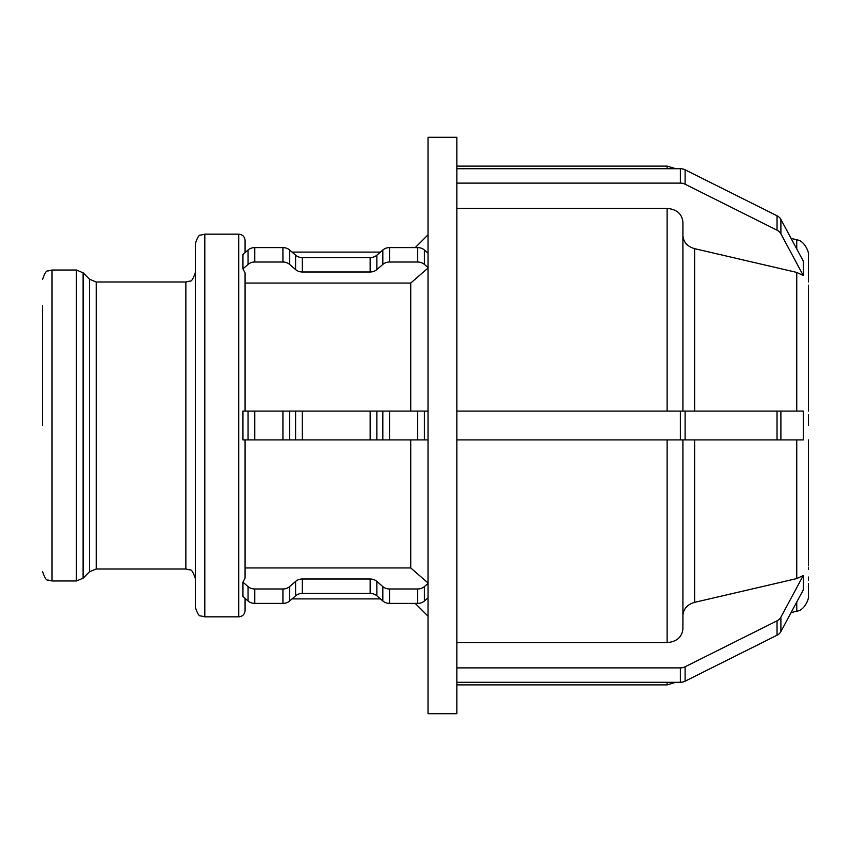 <?xml version="1.0" encoding="UTF-8"?>
<svg xmlns="http://www.w3.org/2000/svg" width="851" height="851" viewBox="0 0 851 851"><rect width="100%" height="100%" fill="white"/><g stroke="black" fill="none" stroke-linecap="round" stroke-linejoin="round"><path stroke-width="1.28" d="M808.45 272.426L808.45 274.267M808.45 285.138L808.45 411.086L808.45 285.138M803.28 261.108L803.28 275.511L780.888 233.823L780.888 219.42L803.28 261.108M808.439 270.703L808.45 255.109C809.429 252.949 804.525 240.312 796.749 239.854L796.749 248.939M680.375 183.114L456.849 183.114L456.849 168.711L680.375 168.711L680.375 183.114A9.478 8.202 -0 0 1 685.108 184.22L685.108 169.806A9.478 8.202 180 0 0 680.375 168.711M685.108 169.806L777.037 215.771L777.037 230.185A9.478 8.202 -0 0 1 780.888 233.823M780.888 219.42A9.478 8.202 180 0 0 777.037 215.771M803.28 275.511L796.749 272.416L694.618 248.652C687.3 246.524 683.406 242.109 682.906 235.419M777.037 230.185L685.108 184.22M456.849 183.114L456.849 411.086L680.375 411.086L680.375 439.914L685.108 439.914L685.108 411.086L777.037 411.086L777.037 439.914L780.888 439.914L780.888 411.086L777.037 411.086M682.906 411.086L682.906 222.122C681.97 213.814 676.705 209.25 667.12 208.421L456.849 208.421M245.077 411.086L245.077 272.958L242.95 268.852L242.95 254.438L248.066 250.003L248.066 264.416A9.478 8.202 -0 0 1 254.768 262.012L254.768 247.598A9.478 8.202 180 0 0 248.066 250.003M428.032 268.033L410.735 283.053L245.077 283.053M428.032 267.565L424.394 264.416L424.394 250.003A9.478 8.202 180 0 0 417.692 247.598L417.692 262.012A9.478 8.202 -0 0 1 424.394 264.416M417.692 262.012L389.535 262.012L389.535 247.598L417.692 247.598M382.833 264.416L376.855 269.586L376.855 255.183L382.833 250.003L382.833 264.416A9.478 8.202 -0 0 1 389.535 262.012M370.153 271.99L302.296 271.99L302.296 257.587L370.153 257.587L370.153 271.99A9.478 8.202 180 0 0 376.855 269.586M295.605 269.586L289.627 264.416L289.627 250.003L295.605 255.183L295.605 269.586A9.478 8.202 180 0 0 302.296 271.99M254.768 247.598L282.926 247.598L282.926 262.012A9.478 8.202 -0 0 1 289.627 264.416M282.926 262.012L254.768 262.012M248.066 264.416L242.95 268.852M289.627 250.003A9.478 8.202 180 0 0 282.926 247.598M302.296 257.587A9.478 8.202 -0 0 1 295.605 255.183M376.855 255.183A9.478 8.202 -0 0 1 370.153 257.587M389.535 247.598A9.478 8.202 180 0 0 382.833 250.003M424.394 250.003L428.032 253.151M808.45 273.958L808.45 281.915M808.45 425.5L808.45 414.607M808.45 567.681L808.45 569.393M808.45 580.276L808.45 577.042M803.28 575.489L803.28 589.892L780.888 631.58L780.888 617.177L803.28 575.489L796.749 578.584L694.618 602.348L694.618 439.914M808.439 565.883L808.439 439.914M682.906 615.581C683.406 608.89 687.3 604.476 694.618 602.348M456.849 642.579L667.12 642.579C676.705 641.75 681.97 637.186 682.906 628.878L682.906 439.914M680.375 439.914L456.849 439.914L456.849 667.886L680.375 667.886L680.375 682.289A9.478 8.202 0 0 0 685.108 681.194L685.108 666.78A9.478 8.202 180 0 1 680.375 667.886M685.108 666.78L777.037 620.815L777.037 635.229A9.478 8.202 0 0 0 780.888 631.58M780.888 617.177A9.478 8.202 180 0 1 777.037 620.815M777.037 635.229L685.108 681.194M680.375 682.289L456.849 682.289L456.849 667.886M428.032 597.849L424.394 600.997L424.394 586.584A9.478 8.202 180 0 1 417.692 588.988L417.692 603.402A9.478 8.202 0 0 0 424.394 600.997M417.692 603.402L389.535 603.402L389.535 588.988L417.692 588.988M382.833 600.997L376.855 595.817L376.855 581.414L382.833 586.584L382.833 600.997A9.478 8.202 0 0 0 389.535 603.402M370.153 593.413L302.296 593.413L302.296 579.01L370.153 579.01L370.153 593.413A9.478 8.202 180 0 1 376.855 595.817M295.605 595.817L289.627 600.997L289.627 586.584L295.605 581.414L295.605 595.817A9.478 8.202 180 0 1 302.296 593.413M282.926 603.402L254.768 603.402L254.768 588.988L282.926 588.988L282.926 603.402A9.478 8.202 0 0 0 289.627 600.997M248.066 600.997L242.95 596.562L242.95 582.148L248.066 586.584L248.066 600.997A9.478 8.202 0 0 0 254.768 603.402M242.95 582.148L245.077 578.042L245.077 439.914M254.768 588.988A9.478 8.202 180 0 1 248.066 586.584M289.627 586.584A9.478 8.202 180 0 1 282.926 588.988M302.296 579.01A9.478 8.202 0 0 0 295.605 581.414M376.855 581.414A9.478 8.202 0 0 0 370.153 579.01M389.535 588.988A9.478 8.202 180 0 1 382.833 586.584M424.394 586.584L428.032 583.435M245.077 567.947L410.735 567.947L428.032 582.967M780.888 411.086L803.28 411.086L803.28 439.914L780.888 439.914M808.45 271.278L808.45 267.586M456.849 682.289L456.849 713.702L428.032 713.702L428.032 137.298L456.849 137.298L456.849 168.711M204.814 234.163L200.645 235.131C199.24 234.493 197.475 237.333 195.336 243.631L195.336 607.369C197.475 613.667 199.24 616.507 200.645 615.869L204.814 616.837L204.814 234.163L238.759 234.163L238.759 616.837C242.599 616.464 244.705 614.358 245.077 610.518L245.077 598.413M248.066 439.914L242.95 439.914L242.95 411.086L248.066 411.086L248.066 439.914L254.768 439.914L254.768 411.086L248.066 411.086M245.077 252.587L245.077 240.482C244.705 236.642 242.599 234.536 238.759 234.163M410.735 439.914L410.735 567.947M777.037 439.914L685.108 439.914M685.108 411.086L680.375 411.086M417.692 439.914L424.394 439.914L424.394 411.086L417.692 411.086L417.692 439.914L389.535 439.914L389.535 411.086L382.833 411.086L382.833 439.914L389.535 439.914M428.032 439.914L424.394 439.914M424.394 411.086L428.032 411.086M382.833 439.914L376.855 439.914L376.855 411.086L382.833 411.086M370.153 439.914L302.296 439.914L302.296 411.086L370.153 411.086L370.153 439.914L376.855 439.914M295.605 439.914L289.627 439.914L289.627 411.086L295.605 411.086L295.605 439.914L302.296 439.914M254.768 411.086L282.926 411.086L282.926 439.914L289.627 439.914M282.926 439.914L254.768 439.914M289.627 411.086L282.926 411.086M302.296 411.086L295.605 411.086M376.855 411.086L370.153 411.086M389.535 411.086L417.692 411.086M456.849 439.914L456.849 411.086M42.55 425.5L42.55 305.913M410.735 283.053L410.735 411.086M796.749 272.416L796.749 411.086M796.749 439.914L796.749 578.584M796.749 602.061L796.749 611.146C804.525 610.699 809.429 598.051 808.45 595.891L808.45 583.414M694.618 411.086L694.618 248.652M667.12 208.421L667.12 411.086M667.12 439.914L667.12 642.579M667.12 682.289L667.12 684.885L675.779 682.289M42.55 571.489C44.699 577.818 46.465 580.648 47.858 579.999L52.028 580.967L52.028 270.033L47.858 271.001C46.465 270.352 44.699 273.182 42.55 279.511M76.409 425.5L76.409 580.967L83.111 578.191L83.111 272.809L76.409 270.033L76.409 425.5M83.111 272.809L89.515 279.224L89.515 571.776L83.111 578.191M89.515 571.776L96.216 569L96.216 282L185.858 282L185.858 569L190.028 569.968C191.432 569.34 193.198 572.17 195.336 578.478M456.849 166.115L667.12 166.115L667.12 168.711M796.749 611.146L791.047 612.677M456.849 684.885L667.12 684.885M245.077 598.902L245.652 598.902M292.042 598.902L380.418 598.902M245.077 252.098L245.652 252.098M292.042 252.098L380.418 252.098M415.235 603.402L428.032 616.188M415.235 247.598L428.032 234.812M52.028 580.967L76.409 580.967M52.028 270.033L76.409 270.033M89.515 279.224L96.216 282M96.216 569L185.858 569M185.858 282L190.028 281.032C191.432 281.66 193.198 278.83 195.336 272.522M204.814 616.837L238.759 616.837M796.749 239.854L791.047 238.323M667.12 166.115L675.779 168.711"/></g></svg>
